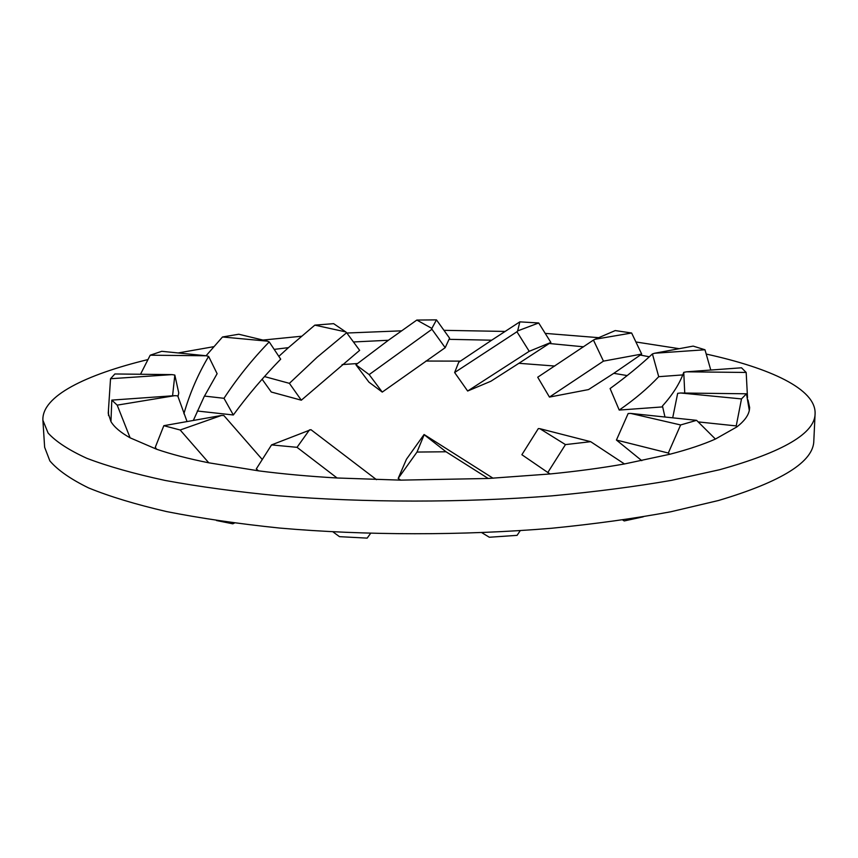 <?xml version="1.0" encoding="UTF-8"?>
<svg xmlns="http://www.w3.org/2000/svg" width="858" height="858" viewBox="0 0 858 858"><rect width="100%" height="100%" fill="white"/><g stroke="black" fill="none" stroke-linecap="round" stroke-linejoin="round"><path stroke-width="1.29" d="M565.454 444.605L590.679 441.688L539.864 428.678L565.454 444.605L547.822 472.501L550.107 473.959C577.069 471.299 601.855 467.964 624.474 463.953L669.841 454.257C688.159 449.495 703.356 444.423 715.411 439.049L736.808 426.952C744.015 421.407 748.187 415.883 749.313 410.414L749.656 407.679L748.004 399.967M147.812 359.609C85.628 374.721 41.656 396.16 42.9 420.27L44.637 447.275L49.882 460.928C57.711 470.12 70.603 479.118 88.588 487.923C109.556 496.492 135.564 504.375 166.613 511.582C200.364 518.253 238.031 523.745 279.611 528.056C365.251 535.542 463.234 535.649 551.705 528.249C594.894 523.981 634.566 518.489 670.72 511.786L718.457 500.514C782.013 481.574 813.813 461.583 813.834 440.562L815.1 413.535C815.926 389.028 770.227 368.103 706.241 354.064M42.9 420.27L48.112 433.054C55.931 441.656 68.844 450.075 86.862 458.322C107.883 466.334 133.977 473.713 165.144 480.448C199.035 486.679 236.862 491.806 278.614 495.827C364.65 502.799 463.106 502.842 551.994 495.849C595.388 491.816 635.242 486.647 671.546 480.341L719.476 469.755C783.279 451.962 815.154 433.226 815.1 413.535M679.225 348.691L635.982 341.988M598.712 337.677L545.259 333.387M505.051 331.435L443.983 330.33M401.48 330.834L346.868 333.022M301.523 336.239L262.966 340.068M163.824 425.686L180.169 429.997L221.418 415.476L163.824 425.686L155.309 447.233L156.596 449.227C170.967 454.182 188.363 458.708 208.784 462.805L258.43 470.827L256.306 468.897L271.557 444.905L310.907 429.654L376.49 479.665M417.009 452.059L446.031 451.769L424.174 434.716L417.009 452.059L398.187 478.421L406.445 459.255L424.077 434.513L493.05 478.228M221.418 415.476L223.841 415.497L262.248 459.48M547.822 472.501L521.879 454.719L538.331 428.571L539.864 428.678M641.805 460.671L616.43 440.047L628.153 413.513L630.694 413.417L680.63 424.957L696.589 420.334L630.694 413.417M672.704 417.825L677.67 393.329L680.609 392.996L741.494 398.916L746.481 393.79L680.609 392.996M684.748 393.05L683.751 372.351C679.686 383.601 672.597 394.798 662.462 405.963L664.961 417.009M610.092 388.556L619.219 410.07C634.566 399.463 647.736 388.342 658.719 376.683L652.412 353.936C640.358 365.24 626.254 376.78 610.092 388.556M537.719 377.22L549.452 397.082L603.453 361.132L593.446 340.079L537.719 377.22M454.633 372.522L467.653 391.023L529.214 351.308L516.945 331.746L454.633 372.522L458.719 362.258L460.403 361.121L425.9 361.046M369.165 374.603L382.26 392.095L445.184 347.683L431.939 329.268L369.165 374.603L355.931 364.789L368.961 382.175L382.26 392.095M289.403 383.344L301.319 400.203L359.641 350.354L346.643 332.722L317.17 357.207L289.403 383.344L264.468 376.565M223.992 398.305L233.333 414.982C247.308 395.87 263.095 377.263 280.695 359.17L269.219 341.913C252.177 359.491 237.098 378.292 223.992 398.305L204.451 396.074M193.318 420.463L204.086 396.793L217.117 373.691L208.623 356.392C197.93 374.399 189.693 393.522 183.902 413.76M110.532 378.732L172.029 374.614L114.875 373.97L110.532 378.732L108.237 413.277L110.95 421.6L111.808 400.107L174.86 395.645L177.745 395.881L187.055 421.568M370.559 533.429L367.16 538.127L339.468 536.658L333.011 531.906M520.216 530.673L517.074 535.36L489.328 537.247L481.885 532.721M233.344 522.897L232.786 523.809L234.459 523.048M232.786 523.809L216.516 520.538M643.264 516.806L624.227 520.945L622.769 520.023M662.687 406.896L619.219 410.07M627.198 375.579L613.802 373.327L588.524 389.575L549.452 397.082M554.772 366.034L518.897 363.299L490.905 381.231L467.653 391.023M262.108 379.225L271.278 392.02L301.319 400.203M197.297 411.014L233.333 414.982M342.095 364.586L357.571 363.524L355.931 364.789M271.557 444.905L297.029 447.329L309.534 429.804M746.181 372.458L686.529 371.814L741.505 367.792L746.181 372.458L747.522 397.747M704.976 349.764L654.654 353.239L693.167 346.106L704.976 349.764L710.778 370.045M631.627 333.001L594.98 339.285L615.229 330.577L631.627 333.001L641.687 354.075L640.315 355.062L649.345 356.789M583.569 346.804L549.259 343.5L550.879 342.449L538.706 322.973L517.674 330.898L519.83 321.857L491.677 340.197L449.034 339.328M538.706 322.973L519.83 321.857M445.184 347.683L449.581 338.17L436.475 319.873L431.853 328.421L416.838 320.055L388.406 340.261L353.442 341.967M436.475 319.873L416.838 320.055M314.822 325.139L333.633 323.659L345.753 331.907L314.822 325.139L288.449 347.64L274.142 349.388M222.501 336.979L238.76 334.234L267.557 341.173L222.501 336.979L206.081 355.748M150.204 355.201L161.776 351.308L206.285 355.77L150.204 355.201L140.508 374.26M111.808 400.107L117.192 405.137L174.86 395.645M258.43 470.827C282.808 473.981 309.03 476.372 337.087 477.992L400.697 480.137L488.202 478.474L550.107 473.959M297.029 447.329L337.087 477.992M398.187 478.421L400.697 480.137M446.031 451.769L488.202 478.474M180.169 429.997L208.784 462.805M590.679 441.688L624.474 463.953M669.841 454.257L668.307 453.045L680.63 424.957M696.589 420.334L715.411 439.049M736.808 426.952L736.228 425.911L741.494 398.916M746.481 393.79L749.313 410.414M110.95 421.6C114.221 427.091 120.603 432.496 130.116 437.827L156.596 449.227M117.192 405.137L130.116 437.827M213.803 346.675L178.196 352.949M177.971 396.643L178.754 392.921L174.828 375.064L172.576 395.806M174.828 375.064L172.029 374.614M108.473 409.566L108.516 415.529M208.623 356.392L206.285 355.77M269.219 341.913L267.557 341.173M346.643 332.722L345.753 331.907M288.449 347.64L278.818 356.392M431.939 329.268L431.853 328.421M388.406 340.261L357.571 363.524M516.945 331.746L517.674 330.898M491.677 340.197L460.403 361.121M593.446 340.079L594.98 339.285M550.879 342.449L529.214 351.308M518.897 363.299L549.259 343.5M652.412 353.936L654.654 353.239M641.687 354.075L603.453 361.132M613.802 373.327L640.315 355.062M683.751 372.351L686.529 371.814M682.796 374.914L658.719 376.683M736.228 425.911L698.337 421.921M668.307 453.045L616.43 440.047"/></g></svg>
